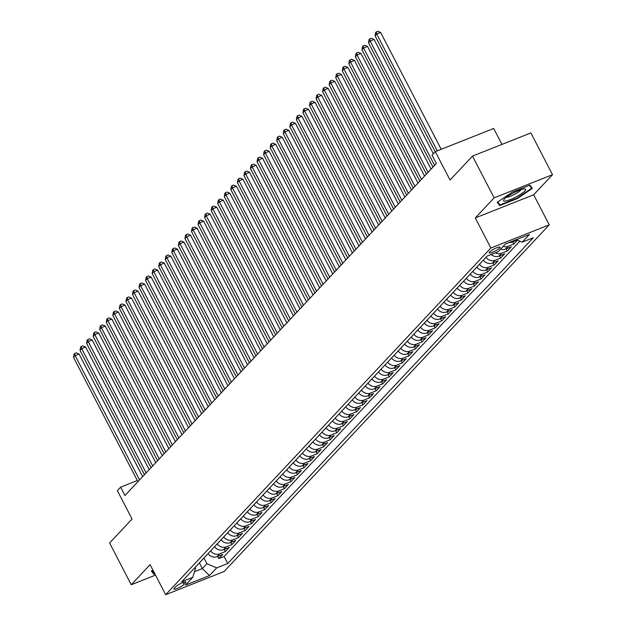 <?xml version="1.0" encoding="UTF-8"?>
<svg xmlns="http://www.w3.org/2000/svg" width="626" height="626" viewBox="0 0 626 626"><rect width="100%" height="100%" fill="white"/><g stroke="black" fill="none" stroke-linecap="round" stroke-linejoin="round"><path stroke-width="0.94" d="M489.563 252.02A6.127 1.158 152.6 0 0 489.172 252.841A6.127 1.158 152.6 0 0 493.804 251.707A6.127 1.158 152.6 0 0 499.665 248.021A6.127 1.158 152.6 0 0 500.057 247.2A6.127 1.158 152.6 0 0 495.424 248.334A6.127 1.158 152.6 0 0 489.563 252.02M501.958 144.395L493.703 128.479L435.313 151.633L432.042 155.131L436.369 163.48L124.95 495.502L120.622 487.153L117.344 490.651L132.063 519.04L109.605 542.985L131.249 584.731L155.522 575.106M552.515 174.685L530.879 132.931L472.489 156.085L494.133 197.839L475.283 217.934L490.862 247.998L549.252 224.844L533.673 194.78L552.515 174.685L494.133 197.839M490.862 247.998L165.679 594.7L224.069 571.546L549.252 224.844M207.988 553.713A7.661 6.636 43.2 0 0 216.995 556.67L222.754 554.386L218.826 558.58L217.691 556.397M210.61 550.911A7.661 6.636 43.2 0 0 219.624 553.877L225.383 551.592L224.249 549.409M225.383 551.592L229.312 547.398L223.552 549.683A7.661 6.636 43.2 0 1 214.546 546.717M221.103 539.729A7.661 6.636 43.2 0 0 230.11 542.695L235.869 540.41L231.933 544.604L230.806 542.421M227.661 532.742A7.661 6.636 43.2 0 0 236.667 535.699L242.426 533.415L238.49 537.609L237.364 535.426M234.21 525.754A7.661 6.636 43.2 0 0 243.224 528.712L248.984 526.427L245.048 530.621L243.913 528.438M240.767 518.758A7.661 6.636 43.2 0 0 249.782 521.724L255.541 519.439L251.605 523.633L250.47 521.45M247.325 511.771A7.661 6.636 43.2 0 0 256.331 514.736L262.098 512.451L258.162 516.646L257.028 514.455M253.882 504.783A7.661 6.636 43.2 0 0 262.889 507.741L268.648 505.456L264.72 509.65L263.585 507.467M260.439 497.787A7.661 6.636 43.2 0 0 269.446 500.753L275.205 498.468L271.277 502.662L270.142 500.479M266.997 490.8A7.661 6.636 43.2 0 0 276.003 493.765L281.763 491.48L277.827 495.675L276.7 493.491M273.554 483.812A7.661 6.636 43.2 0 0 282.561 486.77L288.32 484.485L284.384 488.679L283.257 486.496M280.104 476.824A7.661 6.636 43.2 0 0 289.118 479.782L294.877 477.497L290.941 481.691L289.807 479.508M286.661 469.829A7.661 6.636 43.2 0 0 295.675 472.794L301.435 470.509L297.499 474.704L296.364 472.52M293.218 462.841A7.661 6.636 43.2 0 0 302.225 465.799L307.992 463.522L304.056 467.716L302.921 465.525M299.776 455.853A7.661 6.636 43.2 0 0 308.782 458.811L314.542 456.526L310.613 460.72L309.479 458.537M306.333 448.858A7.661 6.636 43.2 0 0 315.34 451.823L321.099 449.538L317.163 453.733L316.036 451.549M312.89 441.87A7.661 6.636 43.2 0 0 321.897 444.836L327.656 442.551L323.72 446.745L322.593 444.554M319.448 434.882A7.661 6.636 43.2 0 0 328.454 437.84L334.214 435.555L330.278 439.749L329.143 437.566M325.997 427.887A7.661 6.636 43.2 0 0 335.012 430.852L340.771 428.567L336.835 432.762L335.7 430.578M332.555 420.899A7.661 6.636 43.2 0 0 341.569 423.865L347.328 421.58L343.392 425.774L342.258 423.591M339.112 413.911A7.661 6.636 43.2 0 0 348.119 416.869L353.878 414.592L349.95 418.786L348.815 416.595M345.669 406.923A7.661 6.636 43.2 0 0 354.676 409.881L360.435 407.596L356.507 411.791L355.372 409.607M352.227 399.928A7.661 6.636 43.2 0 0 361.233 402.894L366.993 400.609L363.057 404.803L361.93 402.62M358.784 392.94A7.661 6.636 43.2 0 0 367.791 395.906L373.55 393.621L369.614 397.815L368.487 395.624M365.334 385.952A7.661 6.636 43.2 0 0 374.348 388.91L380.107 386.625L376.171 390.82L375.037 388.636M371.891 378.957A7.661 6.636 43.2 0 0 380.905 381.923L386.665 379.638L382.729 383.832L381.594 381.649M378.448 371.969A7.661 6.636 43.2 0 0 387.455 374.935L393.222 372.65L389.286 376.844L388.151 374.661M385.006 364.981A7.661 6.636 43.2 0 0 394.012 367.939L399.771 365.662L395.843 369.849L394.709 367.665M391.563 357.994A7.661 6.636 43.2 0 0 400.57 360.952L406.329 358.667L402.401 362.861L401.266 360.678M398.12 350.998A7.661 6.636 43.2 0 0 407.127 353.964L412.886 351.679L408.95 355.873L407.823 353.69M404.678 344.01A7.661 6.636 43.2 0 0 413.684 346.976L419.443 344.691L415.507 348.885L414.373 346.694M411.227 337.023A7.661 6.636 43.2 0 0 420.242 339.981L426.001 337.696L422.065 341.89L420.93 339.707M417.785 330.027A7.661 6.636 43.2 0 0 426.799 332.993L432.558 330.708L428.622 334.902L427.488 332.719M424.342 323.039A7.661 6.636 43.2 0 0 433.348 326.005L439.108 323.72L435.18 327.914L434.045 325.731M430.899 316.052A7.661 6.636 43.2 0 0 439.906 319.01L445.665 316.725L441.737 320.919L440.602 318.736M437.457 309.064A7.661 6.636 43.2 0 0 446.463 312.022L452.222 309.737L448.286 313.931L447.16 311.748M444.014 302.068A7.661 6.636 43.2 0 0 453.021 305.034L458.78 302.749L454.844 306.943L453.717 304.76M450.571 295.081A7.661 6.636 43.2 0 0 459.578 298.046L465.337 295.762L461.401 299.956L460.267 297.765M457.121 288.093A7.661 6.636 43.2 0 0 466.135 291.051L471.894 288.766L467.958 292.96L466.824 290.777M463.678 281.097A7.661 6.636 43.2 0 0 472.685 284.063L478.452 281.778L474.516 285.972L473.381 283.789M470.236 274.11A7.661 6.636 43.2 0 0 479.242 277.075L485.001 274.791L481.073 278.985L479.939 276.794M476.793 267.122A7.661 6.636 43.2 0 0 485.799 270.08L491.559 267.795L487.631 271.989L486.496 269.806M483.35 260.134A7.661 6.636 43.2 0 0 492.357 263.092L498.116 260.807L494.18 265.001L493.053 262.818M491.144 254.469A7.661 6.636 43.2 0 0 498.914 256.104L504.673 253.82L500.737 258.014L499.611 255.831M500.581 249.156A7.661 6.636 43.2 0 0 505.472 249.109L511.231 246.832L507.295 251.026L506.16 248.835M517.506 240.134L513.852 244.03L512.717 241.847M184.091 584.371L185.531 582.829A5.939 1.119 152.6 0 0 185.914 582.039A5.939 1.119 152.6 0 0 181.423 583.142A5.939 1.119 152.6 0 0 175.749 586.711L174.302 588.252A5.939 1.119 152.6 0 0 173.926 589.043A5.939 1.119 152.6 0 0 178.418 587.939A5.939 1.119 152.6 0 0 184.091 584.371L183.089 582.446M199.381 562.891L202.339 568.596L206.924 563.705L216.698 567.884L227.747 563.502L533.266 237.763L522.217 242.145L529.432 234.46L505.44 243.968L498.233 251.66L487.185 256.042L181.665 581.773L192.714 577.391L195.562 568.212L195.148 567.406M216.698 567.884L209.491 575.568L185.499 585.083L192.714 577.391M218.826 558.58L224.108 556.483L519.877 241.151M509.016 242.552A7.661 6.636 43.2 0 0 512.029 242.121L517.279 240.04M513.852 244.03L508.093 246.315A7.661 6.636 -136.8 0 1 503.202 246.354M507.295 251.026L501.536 253.303A7.661 6.636 -136.8 0 1 495.377 252.794M500.737 258.014L494.978 260.299A7.661 6.636 -136.8 0 1 485.972 257.333M494.18 265.001L488.421 267.286A7.661 6.636 -136.8 0 1 479.414 264.321M487.631 271.989L481.863 274.274A7.661 6.636 -136.8 0 1 472.857 271.316M481.073 278.985L475.314 281.27A7.661 6.636 -136.8 0 1 466.3 278.304M474.516 285.972L468.757 288.257A7.661 6.636 -136.8 0 1 459.75 285.292M467.958 292.96L462.199 295.245A7.661 6.636 -136.8 0 1 453.193 292.287M461.401 299.956L455.642 302.233A7.661 6.636 -136.8 0 1 446.635 299.275M454.844 306.943L449.085 309.228A7.661 6.636 -136.8 0 1 440.078 306.263M448.286 313.931L442.527 316.216A7.661 6.636 -136.8 0 1 433.521 313.258M441.737 320.919L435.978 323.204A7.661 6.636 -136.8 0 1 426.963 320.246M435.18 327.914L429.42 330.199A7.661 6.636 -136.8 0 1 420.406 327.234M428.622 334.902L422.863 337.187A7.661 6.636 -136.8 0 1 413.856 334.221M422.065 341.89L416.306 344.175A7.661 6.636 -136.8 0 1 407.299 341.217M415.507 348.885L409.748 351.17A7.661 6.636 -136.8 0 1 400.742 348.205M408.95 355.873L403.191 358.158A7.661 6.636 -136.8 0 1 394.184 355.192M402.401 362.861L396.634 365.146A7.661 6.636 -136.8 0 1 387.627 362.188M395.843 369.849L390.084 372.134A7.661 6.636 -136.8 0 1 381.07 369.176M389.286 376.844L383.527 379.129A7.661 6.636 -136.8 0 1 374.512 376.163M382.729 383.832L376.969 386.117A7.661 6.636 -136.8 0 1 367.963 383.151M376.171 390.82L370.412 393.105A7.661 6.636 -136.8 0 1 361.405 390.147M369.614 397.815L363.855 400.1A7.661 6.636 -136.8 0 1 354.848 397.134M363.057 404.803L357.297 407.088A7.661 6.636 -136.8 0 1 348.291 404.122M356.507 411.791L350.74 414.076A7.661 6.636 -136.8 0 1 341.733 411.118M349.95 418.786L344.19 421.063A7.661 6.636 -136.8 0 1 335.176 418.105M343.392 425.774L337.633 428.059A7.661 6.636 -136.8 0 1 328.627 425.093M336.835 432.762L331.076 435.047A7.661 6.636 -136.8 0 1 322.069 432.081M330.278 439.749L324.518 442.034A7.661 6.636 -136.8 0 1 315.512 439.076M323.72 446.745L317.961 449.03A7.661 6.636 -136.8 0 1 308.954 446.064M317.163 453.733L311.404 456.018A7.661 6.636 -136.8 0 1 302.397 453.052M310.613 460.72L304.854 463.005A7.661 6.636 -136.8 0 1 295.84 460.047M304.056 467.716L298.297 469.993A7.661 6.636 -136.8 0 1 289.282 467.035M297.499 474.704L291.739 476.989A7.661 6.636 -136.8 0 1 282.733 474.023M290.941 481.691L285.182 483.976A7.661 6.636 -136.8 0 1 276.176 481.018M284.384 488.679L278.625 490.964A7.661 6.636 -136.8 0 1 269.618 488.006M277.827 495.675L272.067 497.96A7.661 6.636 -136.8 0 1 263.061 494.994M271.277 502.662L265.51 504.947A7.661 6.636 -136.8 0 1 256.503 501.982M264.72 509.65L258.961 511.935A7.661 6.636 -136.8 0 1 249.946 508.977M258.162 516.646L252.403 518.931A7.661 6.636 -136.8 0 1 243.389 515.965M251.605 523.633L245.846 525.918A7.661 6.636 -136.8 0 1 236.839 522.953M245.048 530.621L239.288 532.906A7.661 6.636 -136.8 0 1 230.282 529.948M238.49 537.609L232.731 539.894A7.661 6.636 -136.8 0 1 223.725 536.936M231.933 544.604L226.174 546.889A7.661 6.636 -136.8 0 1 217.167 543.924M203.966 558.001L206.924 563.705M435.313 151.633L450.031 180.022L472.489 156.085M165.679 594.7L150.099 564.636L131.249 584.731M137.337 480.525L120.622 487.153M194.475 571.71L202.339 568.596L209.491 575.568M224.108 556.483L227.747 563.502M522.217 242.145L516.356 239.641M152.885 570.02L151.382 571.045L153.847 574.3L154.888 573.885M475.283 217.934L533.673 194.78M512.334 192.088L497.216 202.323L499.681 205.578L517.264 198.606L532.39 188.371L529.917 185.116L512.334 192.088M152.126 570.982L153.847 574.3M529.432 185.304L531.67 188.254L517.021 198.168L517.264 198.606M497.967 202.261L499.681 205.578M142.634 476.652L79.064 354.019L75.12 355.584L139.567 479.915M73.485 357.329L74.032 354.167L74.69 353.463L75.12 355.584L73.485 357.329L137.931 481.66M74.69 353.463L76.262 352.837L79.064 354.019M154.661 573.447L154.145 573.651L151.899 570.693M505.808 200.985A12.45 2.348 152.6 0 0 520.386 194.412A12.45 2.348 152.6 0 0 524.69 188.911A12.45 2.348 152.6 0 0 523.446 189.044A12.45 2.348 152.6 0 0 512.358 193.559A12.45 2.348 152.6 0 0 503.844 199.717A12.45 2.348 152.6 0 0 505.808 200.985M506.551 197.206A8.521 1.612 152.6 0 0 507.569 197.12A8.521 1.612 152.6 0 0 515.355 193.927A8.521 1.612 152.6 0 0 521.075 189.678M530.292 185.609L531.67 188.254M517.021 198.168L499.978 204.929L497.74 201.963M149.191 469.656L85.621 347.031L81.677 348.596L146.124 472.927M80.034 350.341L80.59 347.172L81.239 346.475L81.677 348.596L80.034 350.341L144.489 474.672M81.239 346.475L82.82 345.849L85.621 347.031M155.741 462.669L92.178 340.035L88.235 341.6L152.681 465.94M86.591 343.353L87.139 340.184L87.796 339.488L88.235 341.6L86.591 343.353L151.038 467.685M87.796 339.488L89.377 338.862L92.178 340.035M162.298 455.681L98.736 333.048L94.792 334.613L159.239 458.944M93.149 336.358L93.697 333.196L94.354 332.492L94.792 334.613L93.149 336.358L157.595 460.697M94.354 332.492L95.934 331.874L98.736 333.048M168.856 448.693L105.293 326.06L101.342 327.625L165.796 451.956M99.706 329.37L100.254 326.209L100.911 325.504L101.342 327.625L99.706 329.37L164.153 453.701M100.911 325.504L102.492 324.878L105.293 326.06M175.413 441.698L111.843 319.064L107.899 320.629L172.346 444.969M106.264 322.382L106.811 319.213L107.469 318.517L107.899 320.629L106.264 322.382L170.71 446.714M107.469 318.517L109.041 317.891L111.843 319.064M181.97 434.71L118.4 312.077L114.456 313.642L178.903 437.973M112.821 315.387L113.369 312.225L114.026 311.529L114.456 313.642L112.821 315.387L177.268 439.726M114.026 311.529L115.599 310.903L118.4 312.077M188.528 427.722L124.957 305.089L121.014 306.654L185.46 430.985M119.37 308.399L119.926 305.238L120.583 304.533L121.014 306.654L119.37 308.399L183.825 432.73M120.583 304.533L122.156 303.907L124.957 305.089M195.077 420.727L131.515 298.101L127.571 299.658L192.018 423.998M125.928 301.411L126.483 298.242L127.133 297.546L127.571 299.658L125.928 301.411L190.382 425.743M127.133 297.546L128.713 296.92L131.515 298.101M201.635 413.739L138.072 291.106L134.128 292.671L198.575 417.01M132.485 294.423L133.033 291.254L133.69 290.558L134.128 292.671L132.485 294.423L196.932 418.755M133.69 290.558L135.271 289.932L138.072 291.106M208.192 406.751L144.629 284.118L140.678 285.683L205.132 410.014M139.042 287.428L139.59 284.267L140.247 283.562L140.678 285.683L139.042 287.428L203.489 411.767M140.247 283.562L141.828 282.936L144.629 284.118M214.749 399.764L151.187 277.13L147.235 278.695L211.69 403.027M145.6 280.44L146.148 277.271L146.805 276.575L147.235 278.695L145.6 280.44L210.046 404.772M146.805 276.575L148.385 275.949L151.187 277.13M221.307 392.768L157.736 270.135L153.793 271.7L218.239 396.039M152.157 273.452L152.705 270.283L153.362 269.587L153.793 271.7L152.157 273.452L216.604 397.784M153.362 269.587L154.935 268.961L157.736 270.135M227.864 385.78L164.294 263.147L160.35 264.712L224.797 389.043M158.714 266.457L159.262 263.296L159.92 262.599L160.35 264.712L158.714 266.457L223.161 390.796M159.92 262.599L161.492 261.973L164.294 263.147M234.421 378.793L170.851 256.159L166.907 257.724L231.354 382.056M165.264 259.469L165.82 256.308L166.469 255.604L166.907 257.724L165.264 259.469L229.719 383.801M166.469 255.604L168.05 254.978L170.851 256.159M240.971 371.797L177.408 249.171L173.465 250.729L237.911 375.068M171.821 252.481L172.377 249.312L173.026 248.616L173.465 250.729L171.821 252.481L236.276 376.813M173.026 248.616L174.607 247.99L177.408 249.171M247.528 364.809L183.966 242.176L180.022 243.741L244.469 368.072M178.379 245.486L178.926 242.325L179.584 241.628L180.022 243.741L178.379 245.486L242.825 369.825M179.584 241.628L181.164 241.002L183.966 242.176M254.086 357.822L190.523 235.188L186.571 236.753L251.026 361.085M184.936 238.498L185.484 235.337L186.141 234.633L186.571 236.753L184.936 238.498L249.383 362.83M186.141 234.633L187.722 234.007L190.523 235.188M260.643 350.834L197.073 228.2L193.129 229.765L257.583 354.097M191.493 231.51L192.041 228.341L192.698 227.645L193.129 229.765L191.493 231.51L255.94 355.842M192.698 227.645L194.279 227.019L197.073 228.2M267.2 343.838L203.63 221.205L199.686 222.77L264.133 347.109M198.051 224.523L198.599 221.354L199.256 220.657L199.686 222.77L198.051 224.523L262.497 348.854M199.256 220.657L200.829 220.031L203.63 221.205M273.758 336.851L210.187 214.217L206.244 215.782L270.69 340.114M204.608 217.527L205.156 214.366L205.813 213.669L206.244 215.782L204.608 217.527L269.055 341.866M205.813 213.669L207.386 213.043L210.187 214.217M280.315 329.863L216.745 207.229L212.801 208.794L277.248 333.126M211.158 210.539L211.713 207.378L212.363 206.674L212.801 208.794L211.158 210.539L275.612 334.871M212.363 206.674L213.943 206.048L216.745 207.229M286.865 322.867L223.302 200.234L219.358 201.799L283.805 326.138M217.715 203.552L218.263 200.383L218.92 199.686L219.358 201.799L217.715 203.552L282.162 327.883M218.92 199.686L220.501 199.06L223.302 200.234M293.422 315.88L229.859 193.246L225.916 194.811L290.362 319.143M224.272 196.556L224.82 193.395L225.477 192.698L225.916 194.811L224.272 196.556L288.719 320.895M225.477 192.698L227.058 192.072L229.859 193.246M299.979 308.892L236.417 186.258L232.465 187.823L296.92 312.155M230.83 189.568L231.377 186.407L232.035 185.703L232.465 187.823L230.83 189.568L295.276 313.9M232.035 185.703L233.615 185.077L236.417 186.258M306.537 301.896L242.966 179.271L239.022 180.836L303.469 305.167M237.387 182.581L237.935 179.412L238.592 178.715L239.022 180.836L237.387 182.581L301.834 306.912M238.592 178.715L240.165 178.089L242.966 179.271M313.094 294.909L249.524 172.275L245.58 173.84L310.026 298.179M243.944 175.593L244.492 172.424L245.149 171.727L245.58 173.84L243.944 175.593L308.391 299.924M245.149 171.727L246.722 171.101L249.524 172.275M319.651 287.921L256.081 165.287L252.137 166.852L316.584 291.184M250.494 168.597L251.049 165.436L251.707 164.74L252.137 166.852L250.494 168.597L314.948 292.937M251.707 164.74L253.28 164.114L256.081 165.287M326.201 280.933L262.638 158.3L258.695 159.865L323.141 284.196M257.051 161.61L257.607 158.448L258.256 157.744L258.695 159.865L257.051 161.61L321.506 285.941M258.256 157.744L259.837 157.118L262.638 158.3M332.758 273.938L269.196 151.304L265.252 152.869L329.699 277.208M263.609 154.622L264.156 151.453L264.814 150.756L265.252 152.869L263.609 154.622L328.055 278.953M264.814 150.756L266.394 150.13L269.196 151.304M339.315 266.95L275.753 144.316L271.801 145.881L336.256 270.213M270.166 147.626L270.714 144.465L271.371 143.769L271.801 145.881L270.166 147.626L334.613 271.966M271.371 143.769L272.952 143.143L275.753 144.316M345.873 259.962L282.303 137.329L278.359 138.894L342.813 263.225M276.723 140.639L277.271 137.477L277.928 136.773L278.359 138.894L276.723 140.639L341.17 264.97M277.928 136.773L279.509 136.147L282.303 137.329M352.43 252.967L288.86 130.341L284.916 131.906L349.363 256.237M283.281 133.651L283.828 130.482L284.486 129.785L284.916 131.906L283.281 133.651L347.727 257.982M284.486 129.785L286.059 129.159L288.86 130.341M358.988 245.979L295.417 123.345L291.473 124.91L355.92 249.25M289.838 126.663L290.386 123.494L291.043 122.798L291.473 124.91L289.838 126.663L354.285 250.995M291.043 122.798L292.616 122.172L295.417 123.345M365.545 238.991L301.975 116.358L298.031 117.923L362.477 242.254M296.388 119.668L296.943 116.506L297.593 115.802L298.031 117.923L296.388 119.668L360.842 244.007M297.593 115.802L299.173 115.176L301.975 116.358M372.094 232.003L308.532 109.37L304.588 110.935L369.035 235.266M302.945 112.68L303.5 109.519L304.15 108.814L304.588 110.935L302.945 112.68L367.392 237.011M304.15 108.814L305.731 108.188L308.532 109.37M378.652 225.008L315.089 102.374L311.145 103.939L375.592 228.279M309.502 105.692L310.05 102.523L310.707 101.827L311.145 103.939L309.502 105.692L373.949 230.024M310.707 101.827L312.288 101.201L315.089 102.374M385.209 218.02L321.647 95.387L317.695 96.952L382.15 221.283M316.06 98.697L316.607 95.535L317.265 94.839L317.695 96.952L316.06 98.697L380.506 223.036M317.265 94.839L318.845 94.213L321.647 95.387M391.766 211.032L328.196 88.399L324.252 89.964L388.699 214.295M322.617 91.709L323.165 88.548L323.822 87.843L324.252 89.964L322.617 91.709L387.064 216.04M323.822 87.843L325.403 87.217L328.196 88.399M398.324 204.037L334.753 81.411L330.81 82.968L395.256 207.308M329.174 84.721L329.722 81.552L330.379 80.856L330.81 82.968L329.174 84.721L393.621 209.053M330.379 80.856L331.952 80.23L334.753 81.411M404.881 197.049L341.311 74.416L337.367 75.981L401.814 200.312M335.732 77.726L336.279 74.564L336.937 73.868L337.367 75.981L335.732 77.726L400.178 202.065M336.937 73.868L338.51 73.242L341.311 74.416M411.438 190.061L347.868 67.428L343.924 68.993L408.371 193.324M342.281 70.738L342.837 67.577L343.486 66.872L343.924 68.993L342.281 70.738L406.736 195.077M343.486 66.872L345.067 66.246L347.868 67.428M417.988 183.074L354.426 60.44L350.482 62.005L414.928 186.337M348.839 63.75L349.386 60.581L350.044 59.885L350.482 62.005L348.839 63.75L413.285 188.082M350.044 59.885L351.624 59.259L354.426 60.44M424.545 176.078L360.983 53.445L357.039 55.01L421.486 179.349M355.396 56.763L355.944 53.593L356.601 52.897L357.039 55.01L355.396 56.763L419.843 181.094M356.601 52.897L358.182 52.271L360.983 53.445M431.103 169.09L367.54 46.457L363.589 48.022L428.043 172.353M361.953 49.767L362.501 46.606L363.158 45.909L363.589 48.022L361.953 49.767L426.4 174.106M363.158 45.909L364.739 45.283L367.54 46.457M433.333 153.746L374.09 39.469L370.146 41.034L434.593 165.366M368.511 42.779L369.058 39.618L369.716 38.914L370.146 41.034L368.511 42.779L432.957 167.111M369.716 38.914L371.288 38.288L374.09 39.469M441.205 149.301L380.647 32.474L376.703 34.039L437.261 150.866M375.068 35.792L375.616 32.622L376.273 31.926L376.703 34.039L375.068 35.792L435.187 151.774M376.273 31.926L377.846 31.3L380.647 32.474M219.624 553.877L216.995 556.67M513.163 240.908L512.029 242.121M508.093 246.315L505.472 249.109M501.536 253.303L498.914 256.104M494.978 260.299L492.357 263.092M488.421 267.286L485.799 270.08M481.863 274.274L479.242 277.075M475.314 281.27L472.685 284.063M468.757 288.257L466.135 291.051M462.199 295.245L459.578 298.046M455.642 302.233L453.021 305.034M449.085 309.228L446.463 312.022M442.527 316.216L439.906 319.01M435.978 323.204L433.348 326.005M429.42 330.199L426.799 332.993M422.863 337.187L420.242 339.981M416.306 344.175L413.684 346.976M409.748 351.17L407.127 353.964M403.191 358.158L400.57 360.952M396.634 365.146L394.012 367.939M390.084 372.134L387.455 374.935M383.527 379.129L380.905 381.923M376.969 386.117L374.348 388.91M370.412 393.105L367.791 395.906M363.855 400.1L361.233 402.894M357.297 407.088L354.676 409.881M350.74 414.076L348.119 416.869M344.19 421.063L341.569 423.865M337.633 428.059L335.012 430.852M331.076 435.047L328.454 437.84M324.518 442.034L321.897 444.836M317.961 449.03L315.34 451.823M311.404 456.018L308.782 458.811M304.854 463.005L302.225 465.799M298.297 469.993L295.675 472.794M291.739 476.989L289.118 479.782M285.182 483.976L282.561 486.77M278.625 490.964L276.003 493.765M272.067 497.96L269.446 500.753M265.51 504.947L262.889 507.741M258.961 511.935L256.331 514.736M252.403 518.931L249.782 521.724M245.846 525.918L243.224 528.712M239.288 532.906L236.667 535.699M232.731 539.894L230.11 542.695M226.174 546.889L223.552 549.683M185.046 581.89L185.531 582.829"/></g></svg>
